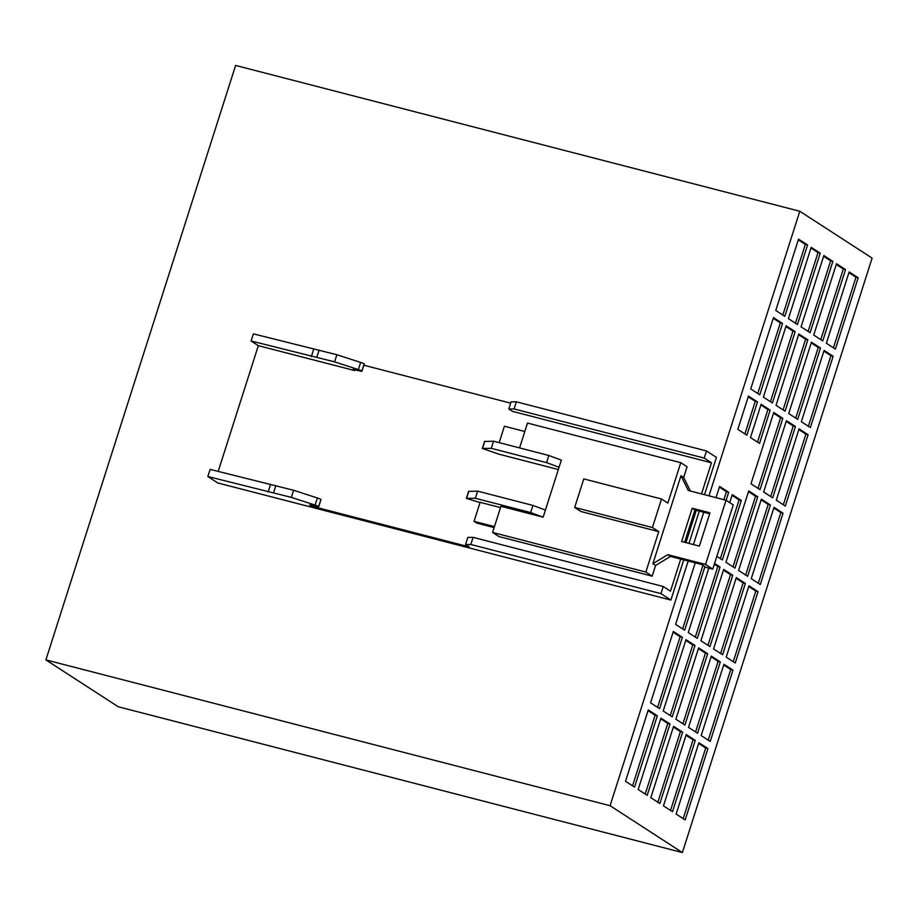 <?xml version="1.0" encoding="UTF-8"?>
<svg xmlns="http://www.w3.org/2000/svg" width="918" height="918" viewBox="0 0 918 918"><rect width="100%" height="100%" fill="white"/><g stroke="black" fill="none" stroke-linecap="round" stroke-linejoin="round"><path stroke-width="1.38" d="M748.445 396.071L737.831 429.36L746.862 435.212L757.488 401.923L748.445 396.071M744.877 433.927L755.273 401.35L757.488 401.923M755.273 401.35L748.227 396.783M723.889 499.679L726.436 491.704L728.651 492.277L719.609 486.425L716.029 497.648M726.104 500.276L728.651 492.277M719.391 487.137L726.436 491.704M761.102 404.264L750.476 437.553L759.519 443.417L770.145 410.128L761.102 404.264M757.522 442.12L767.918 409.554L770.145 410.128M767.918 409.554L760.873 404.987M716.843 556.365L722.34 559.923L741.308 500.482L732.266 494.618L729.718 502.628M741.308 500.482L739.082 499.908L732.036 495.341M720.343 558.637L739.082 499.908M45.9 659.893L118.204 706.745L682.384 852.558L872.1 258.107L799.796 211.255L235.616 65.442L45.9 659.893L610.08 805.706L682.384 852.558M610.08 805.706L688.179 561.001M693.423 544.569L703.739 512.255M708.983 495.835L799.796 211.255M801.07 326.865L810.112 332.718L832.878 261.389L823.836 255.537L801.07 326.865M775.767 310.468L784.81 316.32L807.576 244.991L798.534 239.139L775.767 310.468M788.424 318.672L797.455 324.524L820.222 253.184L811.191 247.332L788.424 318.672M826.384 343.263L835.414 349.115L858.181 277.787L849.15 271.935L826.384 343.263M813.727 335.07L822.769 340.922L845.535 269.582L836.493 263.73L813.727 335.07M801.345 421.729L810.376 427.581L833.142 356.253L824.1 350.401L801.345 421.729M763.386 397.138L772.417 402.991L795.183 331.662L786.141 325.798L763.386 397.138M776.031 405.331L785.074 411.184L807.84 339.855L798.798 334.003L776.031 405.331M788.688 413.536L797.719 419.388L820.485 348.048L811.455 342.196L788.688 413.536M776.295 500.195L785.338 506.059L808.104 434.719L799.062 428.867L776.295 500.195M763.65 492.002L772.681 497.854L795.447 426.526L786.405 420.662L763.65 492.002M750.993 483.797L760.024 489.661L782.79 418.321L773.759 412.469L750.993 483.797M725.954 562.264L734.985 568.127L757.752 496.787L748.709 490.935L725.954 562.264M738.6 570.468L747.642 576.32L770.409 504.992L761.366 499.128L738.6 570.468M751.257 578.661L760.288 584.525L783.054 513.185L774.023 507.333L751.257 578.661M688.523 727.4L697.554 733.252L720.32 661.924L711.289 656.072L688.523 727.4M650.828 797.673L659.858 803.525L682.625 732.197L673.594 726.333L650.828 797.673M638.171 789.469L647.213 795.321L669.968 723.992L660.937 718.14L638.171 789.469M625.514 781.275L634.556 787.128L657.322 715.799L648.28 709.935L625.514 781.275M676.13 814.071L685.172 819.923L707.927 748.583L698.896 742.731L676.13 814.071M663.473 805.866L672.515 811.719L695.282 740.39L686.239 734.538L663.473 805.866M750.729 388.934L759.76 394.786L782.526 323.457L773.495 317.605L750.729 388.934M695.236 562.826L675.602 624.332L684.644 630.196L704.921 566.635M675.866 719.207L684.908 725.059L707.663 653.719L698.632 647.867L675.866 719.207M663.209 711.002L672.251 716.855L695.018 645.526L685.975 639.674L663.209 711.002M650.564 702.809L659.594 708.662L682.361 637.321L673.33 631.469L650.564 702.809M701.168 735.593L710.211 741.457L732.977 670.117L723.935 664.265L701.168 735.593M713.561 648.934L722.604 654.786L745.359 583.458L736.328 577.594L713.561 648.934M726.218 657.127L735.249 662.991L758.016 591.651L748.973 585.799L726.218 657.127M708.822 568.104L688.259 632.536L697.29 638.389L720.056 567.06L714.571 563.503M700.904 640.73L709.947 646.593L732.713 575.253L723.671 569.401L700.904 640.73M706.493 450.956L704.221 458.093L711.45 462.775L512.428 411.344L508.813 408.992L511.085 401.866L516.352 401.82L706.493 450.956L716.43 457.405L704.531 494.687M699.286 511.108L688.982 543.422M683.738 559.854L670.897 600.062L217.784 482.96L207.835 476.511L291.327 497.384L315.103 505.095A5.026 0.62 17.7 0 1 318.672 506.495A5.026 0.62 17.7 0 1 318.73 506.656A5.026 0.62 17.7 0 1 316.584 506.495L309.664 504.946L311.466 506.116L469.167 546.876L465.552 544.535L470.831 544.489L660.96 593.625L670.897 600.062M808.115 331.432L830.652 260.815L823.607 256.248M830.652 260.815L832.878 261.389M782.813 315.035L805.35 244.417L798.304 239.85M805.35 244.417L807.576 244.991M795.47 323.228L818.007 252.611L810.961 248.055M818.007 252.611L820.222 253.184M833.429 347.83L855.966 277.213L848.92 272.646M855.966 277.213L858.181 277.787M820.772 339.626L843.309 269.008L836.264 264.453M843.309 269.008L845.535 269.582M808.379 426.296L830.916 355.679L823.871 351.112M830.916 355.679L833.142 356.253M770.431 401.694L792.957 331.077L785.923 326.521M792.957 331.077L795.183 331.662M783.077 409.898L805.614 339.281L798.568 334.714M805.614 339.281L807.84 339.855M795.734 418.092L818.271 347.474L811.225 342.919M818.271 347.474L820.485 348.048M783.341 504.762L805.878 434.145L798.832 429.578M805.878 434.145L808.104 434.719M770.695 496.569L793.221 425.952L786.187 421.385M793.221 425.952L795.447 426.526M758.038 488.365L780.575 417.747L773.53 413.18M780.575 417.747L782.79 418.321M733 566.831L755.537 496.213L748.491 491.646M755.537 496.213L757.752 496.787M745.645 575.035L768.182 504.418L761.137 499.851M768.182 504.418L770.409 504.992M758.302 583.228L780.839 512.611L773.794 508.044M780.839 512.611L783.054 513.185M695.569 731.967L718.105 661.35L711.06 656.783M718.105 661.35L720.32 661.924M657.873 802.229L680.41 731.612L673.364 727.056M680.41 731.612L682.625 732.197M645.216 794.036L667.753 723.418L660.708 718.851M667.753 723.418L669.968 723.992M632.559 785.831L655.096 715.225L648.051 710.658M655.096 715.225L657.322 715.799M683.176 818.626L705.712 748.009L698.667 743.454M705.712 748.009L707.927 748.583M670.519 810.433L693.056 739.816L686.01 735.249M693.056 739.816L695.282 740.39M757.775 393.501L780.311 322.884L773.266 318.316M780.311 322.884L782.526 323.457M682.648 628.899L702.936 565.339M682.912 723.763L705.449 653.146L698.403 648.59M705.449 653.146L707.663 653.719M670.255 715.57L692.792 644.952L685.746 640.385M692.792 644.952L695.018 645.526M657.609 707.365L680.146 636.748L673.101 632.192M680.146 636.748L682.361 637.321M708.214 740.16L730.751 669.543L723.705 664.988M730.751 669.543L732.977 670.117M720.607 653.501L743.144 582.884L736.098 578.317M743.144 582.884L745.359 583.458M733.264 661.694L755.801 591.077L748.755 586.51M755.801 591.077L758.016 591.651M695.305 637.103L717.842 566.486L714.342 564.214M717.842 566.486L720.056 567.06M707.95 645.297L730.487 574.679L723.441 570.112M730.487 574.679L732.713 575.253M701.513 493.895L711.45 462.775M685.953 542.641L696.269 510.328L709.683 513.793M660.96 593.625L663.232 586.487L670.473 591.181L680.708 559.073L670.496 556.434L655.59 565.454L652.182 576.16L498.922 536.548L492.587 532.44L645.859 572.052L652.182 576.16M258.325 345.661L251.096 340.98L253.368 333.854L336.86 354.727L360.625 362.426A5.026 0.62 17.7 0 1 364.194 363.826A5.026 0.62 17.7 0 1 364.262 363.987L361.979 371.113A5.026 0.62 17.7 0 1 359.833 370.964L352.914 369.415L354.727 370.585L258.325 345.661L218.174 471.462M510.672 403.163L363.861 365.226M318.73 506.656L321.002 499.518A5.026 0.62 -162.3 0 0 320.944 499.369A5.026 0.62 -162.3 0 0 317.376 497.969L293.599 490.258L210.119 469.385L207.835 476.511M661.534 499.002L652.423 527.529L574.691 507.436L583.791 478.909L661.534 499.002L667.856 503.098L680.766 462.672L527.494 423.072L519.565 447.927M680.766 462.672L687.089 466.78L683.669 477.475L690.382 491.027M558.351 469.534L498.772 454.135L482.329 448.466L491.268 448.328L546.577 462.626L559.073 467.262L545.418 510.064L532.922 505.428L477.612 491.13L475.329 498.267L530.638 512.554L543.146 517.201L500.941 506.288L492.587 532.44M532.922 505.428L530.638 512.554M705.54 564.444L667.788 554.679L652.882 563.698L680.961 475.719L688.27 490.476L726.035 500.241L705.54 564.444L712.77 569.126L706.114 567.404L701.593 564.478L680.708 559.073M684.621 542.297L694.937 509.983L696.269 510.328M354.945 369.862L354.727 370.585M311.695 505.405L311.466 506.116M494.136 527.586L476.763 523.099L474.044 521.344L480.125 502.318L500.528 507.585M251.096 340.98L334.577 361.853L358.353 369.564A5.026 0.62 17.7 0 1 361.921 370.964A5.026 0.62 17.7 0 1 361.979 371.113M508.813 408.992L514.08 408.946L704.221 458.093M663.232 586.487L473.103 537.351L467.836 537.397L465.552 544.535M270.385 484.956L268.102 492.094M275.836 485.668L273.553 492.794M293.599 490.258L291.327 497.384M320.944 499.369L318.672 506.495M473.103 537.351L470.831 544.489M516.352 401.82L514.08 408.946M313.635 349.425L311.363 356.563M364.194 363.826L361.921 370.964M336.86 354.727L334.577 361.853M319.085 350.125L316.813 357.263M645.859 572.052L658.757 531.637L652.423 527.529M652.882 563.698L655.59 565.454M680.961 475.719L683.669 477.475M667.788 554.679L670.496 556.434M726.035 500.241L733.264 504.923L712.77 569.126M681.604 541.517L692.229 508.228L709.993 512.818L699.367 546.107L681.604 541.517M692.229 508.228L694.937 509.983M499.162 442.648L504.407 426.227L524.809 431.506M477.612 491.13L468.788 491.417M494.458 526.611L474.044 521.344M484.727 441.478L493.551 441.191L491.268 448.328M559.073 467.262L561.357 460.125L548.849 455.489L493.551 441.191M548.849 455.489L546.577 462.626M480.034 502.582L466.39 498.394L475.329 498.267M658.757 531.637L581.014 511.544L574.691 507.436M545.418 510.064L543.146 517.201M317.376 497.969L315.103 505.095M360.625 362.426L358.353 369.564M468.857 491.21L466.574 498.336M484.784 441.271L482.512 448.409M468.662 491.268L466.39 498.394M484.601 441.329L482.329 448.466"/></g></svg>
